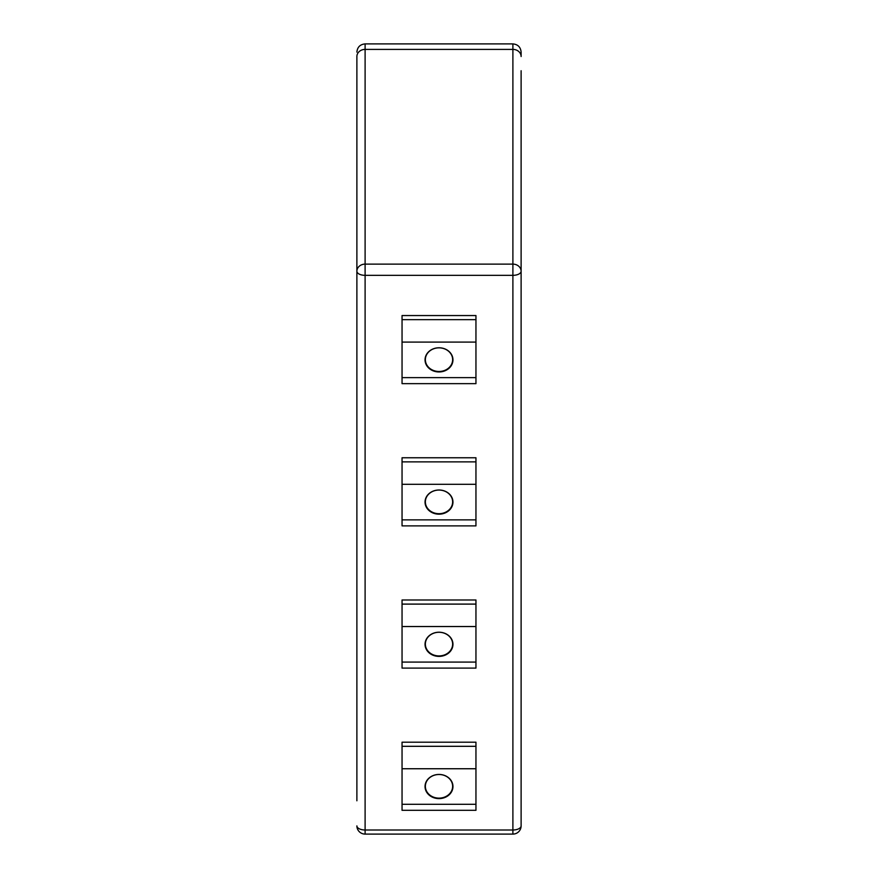 <?xml version="1.0" encoding="UTF-8"?>
<svg xmlns="http://www.w3.org/2000/svg" width="878" height="878" viewBox="0 0 878 878"><rect width="100%" height="100%" fill="white"/><g stroke="black" fill="none" stroke-linecap="round" stroke-linejoin="round"><path stroke-width="1.32" d="M521.115 70.734C521.115 67.825 521.115 67.825 521.115 70.734L521.115 271.236A8.209 7.112 180 0 0 512.895 264.124L365.105 264.124A8.209 7.112 180 0 0 356.885 271.236L356.885 56.51A8.209 7.112 180 0 1 365.105 49.398L365.105 275.341A8.209 4.105 180 0 1 356.885 271.236L356.885 800.791M521.115 778.566L521.115 789.092L521.115 778.566M521.115 800.791L521.115 825.891A8.209 4.105 180 0 1 512.895 829.995L512.895 43.9C517.888 44.383 520.621 47.127 521.115 52.109L521.115 56.51L521.115 52.109M521.115 271.236A8.209 4.105 180 0 1 512.895 275.341L365.105 275.341L365.105 829.995L512.895 829.995L512.895 834.1A8.209 8.209 0 0 0 521.115 825.891L521.115 262.873M521.115 779.455L521.115 789.092M365.105 829.995A8.209 4.105 180 0 1 356.885 825.891A8.209 8.209 0 0 0 365.105 834.1L365.105 829.995M356.885 153.233L356.885 271.236M425.358 786.315A13.642 11.82 180 0 0 439 798.135A13.642 11.82 180 0 0 452.642 786.315A13.642 11.82 180 0 0 439 774.506A13.642 11.82 180 0 0 425.358 786.315M425.04 786.523A13.96 12.083 0 0 1 439 774.44A13.96 12.083 0 0 1 452.96 786.523A13.96 12.083 0 0 1 439 798.607A13.96 12.083 0 0 1 425.04 786.523M475.953 804.303L475.953 742.206L402.047 742.206L402.047 810.317L475.953 810.317L475.953 804.303L402.047 804.303M475.953 768.744L402.047 768.744M475.953 746.311L402.047 746.311M425.358 644.101A13.642 11.82 180 0 0 439 655.921A13.642 11.82 180 0 0 452.642 644.101A13.642 11.82 180 0 0 439 632.281A13.642 11.82 180 0 0 425.358 644.101M425.358 501.876A13.642 11.82 180 0 0 439 513.696A13.642 11.82 180 0 0 452.642 501.876A13.642 11.82 180 0 0 439 490.067A13.642 11.82 180 0 0 425.358 501.876M425.358 359.662A13.642 11.82 180 0 0 439 371.482A13.642 11.82 180 0 0 452.642 359.662A13.642 11.82 180 0 0 439 347.842A13.642 11.82 180 0 0 425.358 359.662M475.953 662.078L475.953 599.992L402.047 599.992L402.047 668.092L475.953 668.092L475.953 662.078L402.047 662.078M452.96 644.309A13.96 12.083 0 0 1 439 656.393A13.96 12.083 0 0 1 425.04 644.309A13.96 12.083 0 0 1 439 632.215A13.96 12.083 0 0 1 452.96 644.309M475.953 626.53L402.047 626.53M475.953 604.097L402.047 604.097M425.04 502.084A13.96 12.083 0 0 1 439 490.001A13.96 12.083 0 0 1 452.96 502.084A13.96 12.083 0 0 1 439 514.179A13.96 12.083 0 0 1 425.04 502.084M475.953 519.864L475.953 457.767L402.047 457.767L402.047 525.878L475.953 525.878L475.953 519.864L402.047 519.864M475.953 484.305L402.047 484.305M475.953 461.872L402.047 461.872M425.04 359.87A13.96 12.083 0 0 1 439 347.776A13.96 12.083 0 0 1 452.96 359.87A13.96 12.083 0 0 1 439 371.954A13.96 12.083 0 0 1 425.04 359.87M475.953 377.639L475.953 315.553L402.047 315.553L402.047 383.653L475.953 383.653L475.953 377.639L402.047 377.639M475.953 342.091L402.047 342.091M475.953 319.658L402.047 319.658M521.115 56.51A8.209 7.112 180 0 0 512.895 49.398L365.105 49.398L365.105 43.9L512.895 43.9M512.895 834.1L365.105 834.1L512.895 834.1A8.209 8.209 0 0 0 521.115 825.891M365.105 43.9C360.112 44.383 357.379 47.127 356.885 52.109"/></g></svg>
